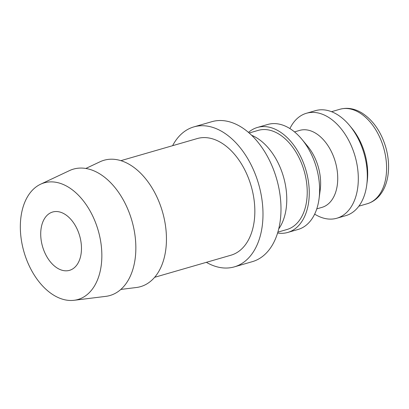 <?xml version="1.0" encoding="UTF-8"?>
<svg xmlns="http://www.w3.org/2000/svg" width="409" height="409" viewBox="0 0 409 409"><rect width="100%" height="100%" fill="white"/><g stroke="black" fill="none" stroke-linecap="round" stroke-linejoin="round"><path stroke-width="0.61" d="M278.723 228.922A54.642 34.76 -106.1 0 0 286.147 208.692A54.642 34.76 -106.1 0 0 251.617 135.272M277.859 232.148L286.934 229.521A51.606 32.827 -106.1 0 0 306.643 200.942A51.606 32.827 -106.1 0 0 293.938 148.978A51.606 32.827 -106.1 0 0 258.232 130.379L249.158 133.007M277.599 233.012A54.642 34.76 -106.1 0 0 287.778 232.44L298.13 229.444A54.642 34.76 -106.1 0 0 318.994 199.183A54.642 34.76 -106.1 0 0 319.061 198.692A54.642 34.76 -106.1 0 0 301.862 139.28A54.642 34.76 -106.1 0 0 267.742 124.469L257.389 127.465A54.642 34.76 -106.1 0 0 248.478 132.419M287.778 232.44A54.642 34.76 -106.1 0 0 308.642 202.179A54.642 34.76 -106.1 0 0 295.196 147.158A54.642 34.76 -106.1 0 0 257.389 127.465M319.061 198.692L320.227 189.771A40.072 25.491 -106.1 0 0 307.614 146.202L301.862 139.28M316.776 208.876L321.975 207.368A40.072 25.491 -106.1 0 0 337.277 185.18A40.072 25.491 -106.1 0 0 327.415 144.832A40.072 25.491 -106.1 0 0 299.69 130.389L294.49 131.892M314.664 214.127A54.642 34.76 -106.1 0 0 336.827 218.237A54.642 34.76 -106.1 0 0 357.691 187.976A54.642 34.76 -106.1 0 0 344.245 132.961A54.642 34.76 -106.1 0 0 306.438 113.267A54.642 34.76 -106.1 0 0 289.899 128.579M336.827 218.237L345.825 215.635A54.642 34.76 -106.1 0 0 366.694 185.374A54.642 34.76 -106.1 0 0 366.755 184.883A54.642 34.76 -106.1 0 0 349.557 125.471A54.642 34.76 -106.1 0 0 315.436 110.66L306.438 113.267M366.755 184.883L367.195 181.54A49.177 31.283 -106.1 0 0 351.714 128.068L349.557 125.471M154.648 277.302L230.967 255.206A60.711 38.62 -106.1 0 0 254.153 221.581A60.711 38.62 -106.1 0 0 239.209 160.451A60.711 38.62 -106.1 0 0 197.204 138.569L120.88 160.66M74.131 300.283L105.819 296.361A65.783 41.846 -106.1 0 0 135.103 259.076A65.783 41.846 -106.1 0 0 117.117 190.323A65.783 41.846 -106.1 0 0 69.423 170.635L40.542 184.244A60.711 38.62 -106.1 0 0 21.028 216.479A60.711 38.62 -106.1 0 0 74.131 300.283A60.711 38.62 -106.1 0 0 101.161 265.87A60.711 38.62 -106.1 0 0 84.556 202.414A60.711 38.62 -106.1 0 0 40.542 184.244M120.839 289.429L136.422 287.501A65.783 41.846 -106.1 0 0 165.701 250.216A65.783 41.846 -106.1 0 0 147.715 181.463A65.783 41.846 -106.1 0 0 100.021 161.775L85.818 168.467M193.825 126.902L211.826 121.693A72.858 46.345 73.9 0 1 262.235 147.951A72.858 46.345 73.9 0 1 280.165 221.31A72.858 46.345 73.9 0 1 252.343 261.658L234.347 266.867A72.858 46.345 -106.1 0 0 262.164 226.52A72.858 46.345 -106.1 0 0 244.234 153.16A72.858 46.345 -106.1 0 0 193.825 126.902A72.858 46.345 -106.1 0 0 172.598 145.691M41.058 228.83A30.358 19.31 73.9 0 1 52.654 212.015A30.358 19.31 73.9 0 1 73.656 222.956A30.358 19.31 73.9 0 1 81.125 253.524A30.358 19.31 73.9 0 1 69.535 270.334A30.358 19.31 73.9 0 1 48.533 259.393A30.358 19.31 73.9 0 1 41.058 228.83M206.361 262.327A72.858 46.345 -106.1 0 0 234.347 266.867M339.905 109.264C347.287 107.276 354.68 108.538 362.077 113.058C373.192 120.348 381.091 131.759 385.779 147.286C388.754 157.808 389.363 167.889 387.604 177.542C386.694 182.296 385.191 186.576 383.095 190.374C379.261 197.23 373.979 201.683 367.256 203.743A49.177 31.283 -106.1 0 0 386.035 176.509A49.177 31.283 -106.1 0 0 359.639 112.833A49.177 31.283 -106.1 0 0 339.905 109.264L331.51 111.698M367.256 203.743L358.862 206.172"/></g></svg>
